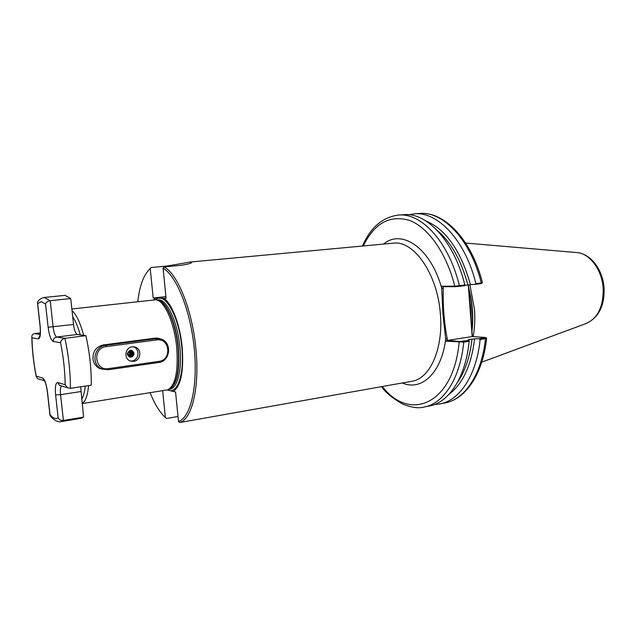 <?xml version="1.0" encoding="UTF-8"?>
<svg xmlns="http://www.w3.org/2000/svg" width="636" height="636" viewBox="0 0 636 636"><rect width="100%" height="100%" fill="white"/><g stroke="black" fill="none" stroke-linecap="round" stroke-linejoin="round"><path stroke-width="0.95" d="M102.794 369.285L99.725 368.467C95.845 366.63 93.595 363.426 92.975 358.863C92.769 351.31 96.203 346.676 103.278 344.95L154.93 338.169L158.809 338.352L161.321 339.219M156.861 338.463L155.828 338.09M485.713 337.549L486.62 338.201L485.451 338.67L480.132 339.521L479.091 338.734L485.658 337.501L472.222 336.563L447.084 340.499L459.796 341.453L469.042 340.332L469.145 341.27L463.716 342.136L445.931 341.158L442.918 313.945L441.623 286.2L454.82 286.176L464.829 284.944L464.86 285.723L455.559 286.693L442.871 286.701L441.623 286.2M468.438 284.849L472.381 336.571M473.192 336.627C474.758 328.041 475.187 318.986 474.488 309.454L469.909 284.737M71.852 308.993L155.661 299.795C164.08 299.858 174.391 322.46 176.697 347.336C178.398 371.225 175.441 385.376 167.84 389.804L82.124 403.606M150.104 392.746C154.683 404.099 159.779 412.367 165.384 417.55L162.649 390.75M178.024 416.485L166.545 418.488L165.384 417.55M153.514 299.93L155.391 298.053L163.81 298.268C171.847 303.396 180.06 324.678 182.15 346.859C183.915 371.313 180.934 386.179 173.223 391.45L167.316 389.971M189.926 262.064L191.643 262.159C192.088 263.153 188.336 264.218 180.378 265.355L164.048 266.897C177.619 273.806 192.279 309.971 195.84 348.377C199.847 386.863 192.08 419.188 179.726 422.519L411.818 381.282C429.745 378.889 443.435 349.092 440.374 314.216C437.727 274.132 413.646 239.971 393.135 243.19L189.926 262.064L167.133 266.023L151.185 267.518L147.178 271.914M425.882 220.938C445.908 229.365 460.774 250.616 470.489 284.705L464.844 285.286M449.302 394.026C462.873 383.778 471.308 365.382 474.615 338.845L468.947 339.521L468.152 339.783L469.042 340.332M164.048 266.897L163.07 268.185C176.442 275.579 190.569 310.686 194.242 348.472C198.019 386.275 190.593 417.701 178.533 421.549L175.552 392.007L173.223 391.45M163.07 268.185L166.107 298.332L163.81 298.268M137.789 301.671C139.586 286.24 143.378 275.579 149.166 269.688L150.231 268.774L153.204 298.006L155.391 298.053M178.533 421.549L179.726 422.519M150.231 268.774L151.185 267.518M469.145 341.27C465.735 377.283 448.873 402.652 429.372 405.999L424.188 407.016C443.594 403.685 460.361 378.261 463.716 342.136L463.143 341.27M480.132 339.521C476.618 375.304 459.566 400.553 439.889 403.947L434.523 404.52M474.615 338.845L479.091 338.734M474.981 284.467L475.895 283.577L482.446 282.766L480.792 283.743L470.489 284.705M408.853 214.745L414.171 213.879C437.592 211.2 465.337 240.233 475.895 283.577M458.922 286.454L459.367 285.62C448.801 241.807 421.31 212.424 398.223 215.095L403.494 214.69C426.692 212.019 454.263 241.282 464.829 284.944M482.446 282.766L482.446 282.766C471.888 240.281 444.54 211.025 419.339 213.481C442.871 210.802 470.696 239.732 481.253 282.917L480.792 283.743M472.19 336.595L468.239 284.872M443.149 286.701L443.284 288.474C442.767 305.495 444.079 322.245 447.219 338.718L447.362 340.483M382.339 386.529C409.854 422.352 453.5 404.504 459.152 342.16L459.796 341.453M445.931 341.158L447.084 340.499M402.31 382.975C421.35 391.514 441.607 373.109 445.749 338.797L447.219 338.718M383.524 244.081C401.825 228.459 430.866 248.12 441.805 288.577L443.284 288.474M455.559 286.693L454.82 286.176C446.377 252.834 428.02 227.267 409.417 220.366C389.693 214.722 374.326 223.252 363.323 245.957M165.932 296.599L153.204 298.006M45.553 303.992C45.983 302.378 47.533 301.281 50.204 300.709L53.09 326.904C53.885 332.819 55.117 336.198 56.779 337.032L64.912 338.304C62.256 339.036 60.81 340.506 60.555 342.709L53.249 341.453C50.952 340.244 49.242 335.506 48.121 327.238L45.553 303.992L41.324 301.726L37.651 303.571L37.524 302.068L38.359 300.947M70.723 298.538L50.204 300.709L44.242 297.481L65.047 295.358L70.723 298.538L73.538 324.471C74.325 330.322 75.597 333.661 77.346 334.48L85.908 335.665C89.652 352.646 91.425 369.158 91.242 385.193L70.389 388.342L67.583 387.777L65.166 384.724C64.999 371.09 63.465 357.082 60.555 342.709M61.533 385.933C60.436 387.022 60.11 389.932 60.555 394.67L63.401 420.468L83.586 417.097L81.09 418.297L61.04 421.644L63.401 420.468C60.698 420.547 58.949 419.665 58.138 417.82L55.61 394.916C54.919 386.831 55.642 382.697 57.781 382.53L65.166 384.724M80.677 386.783L83.586 417.097M70.389 388.342C70.429 372.155 68.609 355.476 64.912 338.304L85.908 335.665M37.651 303.571L40.171 326.22C40.855 334.234 40.227 338.455 38.279 338.893L31.943 337.803L31.824 337.239C31.625 335.355 32.563 334.139 34.638 333.59L40.314 332.906M31.943 337.803C32.245 350.356 33.676 363.124 36.236 376.122L37.429 378.595L38.979 379.072M50.483 415.928L49.998 414.505C52.939 418.257 55.65 419.363 58.138 417.82M133.671 361.343C141.089 360.652 142.146 348.703 134.935 347.041L132.161 346.851C124.918 347.447 123.551 359.054 130.491 361.041L133.671 361.343M130.531 361.057L131.819 361.002C139.165 360.318 140.278 348.52 133.155 346.787M129.593 354.848L129.498 351.112C130.619 352.829 130.332 354.371 128.639 355.715M128.512 355.548C129.983 354.276 130.253 352.829 129.307 351.215C130.213 352.829 129.951 354.268 128.496 355.532M129.506 351.088C130.658 352.829 130.372 354.379 128.655 355.731M129.696 350.993C131.064 352.845 130.762 354.483 128.798 355.898C130.722 354.475 131.024 352.845 129.68 351M129.935 350.953L129.911 350.905C131.461 352.869 131.143 354.586 128.941 356.041L128.615 356.279M129.871 350.913C131.421 352.869 131.111 354.57 128.933 356.033M129.084 356.16C131.501 354.673 131.827 352.901 130.062 350.849C131.859 352.901 131.533 354.681 129.1 356.176M130.229 350.786L130.245 350.786C132.256 352.94 131.922 354.777 129.251 356.287M130.245 350.794C132.224 352.94 131.883 354.769 129.235 356.279M130.444 350.754C132.654 352.988 132.312 354.864 129.41 356.391M130.428 350.762C132.614 352.98 132.272 354.856 129.394 356.383M130.293 350.611L130.611 350.722C133.043 353.028 132.701 354.944 129.585 356.478L128.607 356.422L129.537 356.558M130.611 350.73C133.011 353.036 132.662 354.952 129.553 356.47L129.211 356.502M130.452 350.619L130.793 350.714C133.369 352.972 133.075 354.912 129.895 356.534L129.72 356.55M130.809 350.722C133.409 352.964 133.115 354.904 129.935 356.542L129.736 356.558M130.666 350.396L131 350.722C133.759 352.916 133.52 354.872 130.277 356.597L130.245 356.597C133.488 354.872 133.727 352.908 130.968 350.722L131.08 350.834M131.247 350.404L131.668 350.834L130.483 350.738C127.343 352.447 127.184 354.419 129.99 356.661L131.278 356.78C133.314 356.232 134.18 354.912 133.878 352.829L133.894 354.53L131.31 356.78L130.022 356.669C127.216 354.427 127.375 352.447 130.515 350.746L131.692 350.834C134.458 353.028 134.22 354.991 130.968 356.724L129.672 356.605C126.866 354.363 127.033 352.392 130.165 350.69L131.31 350.77C134.077 352.964 133.838 354.928 130.587 356.653L129.299 356.542L127.518 354.864M131.159 350.73L131.342 350.778C134.109 352.972 133.87 354.936 130.619 356.661L129.331 356.55M131.986 351.271L131.66 350.826C134.427 353.028 134.188 354.983 130.936 356.716L129.641 356.597C126.834 354.363 127.001 352.384 130.134 350.682M133.862 352.773L133.369 355.524M133.226 355.747L131.843 357.003M132.686 350.977L133.473 352.519M133.528 352.765L133.027 355.46M132.884 355.683L132.081 356.558M132.026 356.597L130.905 357.209M132.049 350.611L132.678 351.382M132.709 351.43L133.131 352.463M133.178 352.71L132.686 355.397M132.542 355.619L131.739 356.494M131.326 356.78L130.388 357.201M131.596 350.468L132.105 351M132.368 351.374L132.781 352.416M132.837 352.662L132.344 355.325M132.201 355.548L131.39 356.43M131.342 356.47L130.841 356.804M130.833 356.804L130.022 357.146M132.018 351.318L132.439 352.368M132.487 352.614L132.002 355.262M131.859 355.484L131.048 356.367M131 356.406L129.728 357.066M130.944 350.388L131.421 350.889M131.676 351.271L132.097 352.312M132.145 352.567L131.66 355.198M131.517 355.421L130.706 356.303M130.658 356.351L129.474 356.979M131.334 351.215L131.755 352.265M131.803 352.519L131.318 355.127M131.175 355.357L130.364 356.247M129.871 356.589L129.251 356.875M130.626 350.667L130.96 351.112M130.992 351.159L131.414 352.217M131.461 352.471L130.976 355.063M130.841 355.293L130.03 356.184M131.119 352.424L130.642 354.991M130.499 355.222L129.688 356.12M129.633 356.16L129.132 356.502M130.308 351.056L130.73 352.113M130.157 355.158L129.346 356.057M129.967 351L130.388 352.066M130.436 352.32L129.967 354.864M129.824 355.095L129.005 356.001M133.878 352.829C131.278 349.387 129.092 349.76 127.319 353.95C129.203 357.973 131.398 358.163 133.894 354.53M153.562 338.352L160.065 338.853C172.229 341.007 170.997 361.312 158.626 362.496L108.247 369.77L101.951 368.967C90.789 364.913 93.723 346.278 105.648 345.324L156.194 338.67L156.742 339.918L106.164 346.612C92.077 347.924 94.573 371.217 108.502 368.634L158.928 361.383C172.125 360 169.884 337.684 156.742 339.918M100.218 368.673L101.394 368.721M80.263 334.886C77.982 326.848 75.453 320.783 72.687 316.672M72.043 310.734C76.312 314.351 80.2 322.563 83.706 335.363M604.097 288.434C604.598 306.059 598.563 317.777 585.979 323.589C597.705 318.421 603.437 306.783 603.174 288.672C602.197 269.72 589.389 252.921 576.367 252.532L465.616 243.055M469.408 297.648L470.99 309.883L471.276 322.047M468.668 287.885C472.556 302.49 473.661 316.951 471.976 331.276M471.864 329.838C473.248 316.482 472.222 303.014 468.78 289.42M156.575 299.946L157.156 300.041C165.527 300.113 175.751 322.484 178.032 347.105C179.71 370.756 176.768 384.772 169.216 389.176L168.675 389.423M157.084 300.033C165.511 299.445 176.045 322.015 178.358 347.057C180.036 371.201 176.967 385.249 169.152 389.2M156.925 300.001L157.855 299.898C166.394 298.165 177.492 321.061 179.853 346.851C182.246 369.397 177.492 388.413 169.931 389.121L169.001 389.272M155.51 299.787C164.366 290.914 179.002 315.814 181.769 346.747C184.734 374.143 177.317 395.083 167.697 389.86M467.889 284.912C461.148 260.148 450.845 241.879 436.964 230.121M468.947 339.521L468.875 340.22M457.546 382.228C465.131 371.321 469.956 356.923 472.023 339.036M439.889 403.947L444.977 402.954C464.741 399.543 481.889 374.342 485.451 338.67L484.87 337.819M81.654 399.265C83.38 396.586 84.596 392.197 85.296 386.092M88.619 385.591C87.593 395.783 85.423 401.737 82.108 403.455M167.133 266.023L167.189 266.603M55.61 394.916L60.555 394.67L80.82 391.561M53.249 341.453C53.225 339.044 54.402 337.573 56.779 337.032L77.346 334.48M48.121 327.238L73.538 324.471M34.638 333.59L40.163 334.449M36.236 376.122L42.644 378.03C44.79 379.43 46.404 384.144 47.509 392.181L49.998 414.505M38.279 338.893L40.02 335.283M61.35 385.877L59.569 385.337L57.781 382.53M42.644 378.03L44.504 380.789M103.278 344.95L105.648 345.324L106.164 346.612M108.502 368.634L108.247 369.77M158.626 362.496L158.928 361.383M156.575 338.082L158.809 338.352M577.25 252.611C591.385 254.003 603.063 270.443 604.097 288.394M149.166 269.688L150.024 268.519M381.521 386.68C385.631 392.611 392.698 398.414 402.723 404.075C411.516 407.612 418.671 408.59 424.188 407.016M444.977 402.954C466.093 399.058 482.97 373.443 486.612 338.288M398.223 215.095C382.395 217.25 370.486 227.561 362.488 246.037M414.171 213.879L419.339 213.481M585.979 323.589L481.73 362.154M44.242 297.481C41.03 298.212 38.796 299.739 37.524 302.068M37.508 303.157L40.076 326.196C40.553 331.889 40.354 335.363 39.472 336.635L40.235 335.331M61.255 385.853L67.583 387.777M31.824 337.239C32.126 350.134 33.597 363.251 36.236 376.599M37.429 378.595L44.361 380.71L43.781 379.923C45.243 381.346 46.452 385.416 47.406 392.126L49.934 414.839M49.974 415.244C51.476 417.939 57.105 422.789 61.04 421.644M133.242 346.795L134.935 347.041M154.715 338.201L157.847 338.583M99.725 368.467L101.951 368.967"/></g></svg>

